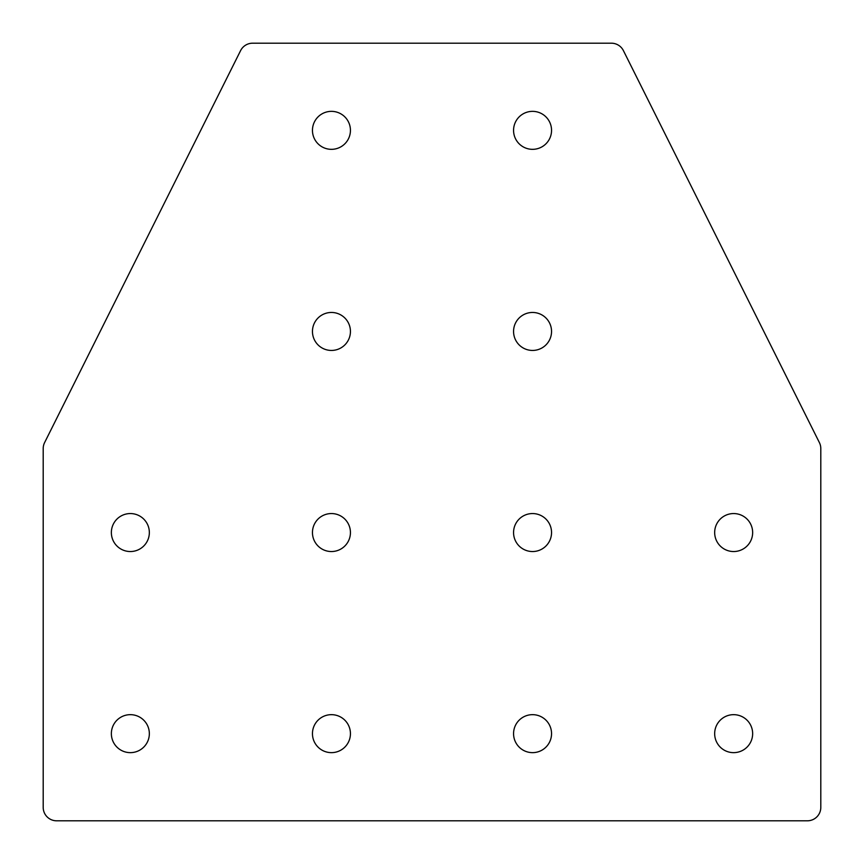 <?xml version="1.0" encoding="UTF-8"?>
<svg xmlns="http://www.w3.org/2000/svg" width="864" height="864" viewBox="0 0 864 864"><rect width="100%" height="100%" fill="white"/><g stroke="black" fill="none" stroke-linecap="round" stroke-linejoin="round"><path stroke-width="1.3" d="M819.385 442.573A13.403 13.403 0 0 1 820.8 448.567L820.8 807.397A13.403 13.403 0 0 1 807.397 820.8L56.603 820.8A13.403 13.403 0 0 1 43.2 807.397L43.2 448.567A13.403 13.403 0 0 1 44.615 442.573L240.602 50.609A13.403 13.403 0 0 1 252.59 43.2L611.41 43.2A13.403 13.403 0 0 1 623.398 50.609L819.385 442.573M149.342 733.655A18.997 18.997 0 0 1 120.852 750.103A18.997 18.997 0 0 1 120.852 717.206A18.997 18.997 0 0 1 149.342 733.655M350.438 733.655A18.997 18.997 0 0 1 321.948 750.103A18.997 18.997 0 0 1 321.948 717.206A18.997 18.997 0 0 1 350.438 733.655M149.342 532.548A18.997 18.997 0 0 1 120.852 548.996A18.997 18.997 0 0 1 120.852 516.1A18.997 18.997 0 0 1 149.342 532.548M350.438 532.548A18.997 18.997 0 0 1 321.948 548.996A18.997 18.997 0 0 1 321.948 516.1A18.997 18.997 0 0 1 350.438 532.548M350.438 130.345A18.997 18.997 0 0 1 321.948 146.794A18.997 18.997 0 0 1 321.948 113.897A18.997 18.997 0 0 1 350.438 130.345M350.438 331.452A18.997 18.997 0 0 1 321.948 347.9A18.997 18.997 0 0 1 321.948 315.004A18.997 18.997 0 0 1 350.438 331.452M752.652 532.548A18.997 18.997 0 0 1 724.162 548.996A18.997 18.997 0 0 1 724.162 516.1A18.997 18.997 0 0 1 752.652 532.548M551.545 331.452A18.997 18.997 0 0 1 523.055 347.9A18.997 18.997 0 0 1 523.055 315.004A18.997 18.997 0 0 1 551.545 331.452M551.545 532.548A18.997 18.997 0 0 1 523.055 548.996A18.997 18.997 0 0 1 523.055 516.1A18.997 18.997 0 0 1 551.545 532.548M752.652 733.655A18.997 18.997 0 0 1 724.162 750.103A18.997 18.997 0 0 1 724.162 717.206A18.997 18.997 0 0 1 752.652 733.655M551.545 733.655A18.997 18.997 0 0 1 523.055 750.103A18.997 18.997 0 0 1 523.055 717.206A18.997 18.997 0 0 1 551.545 733.655M551.545 130.345A18.997 18.997 0 0 1 523.055 146.794A18.997 18.997 0 0 1 523.055 113.897A18.997 18.997 0 0 1 551.545 130.345"/></g></svg>
